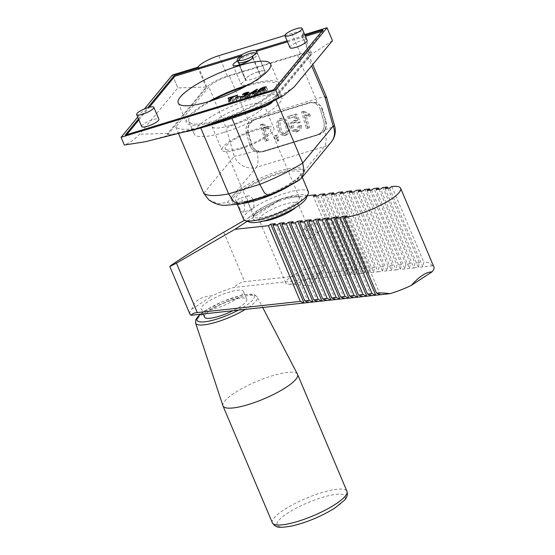<?xml version="1.0" encoding="UTF-8"?>
<svg xmlns="http://www.w3.org/2000/svg" width="555" height="555" viewBox="0 0 555 555"><rect width="100%" height="100%" fill="white"/><g stroke="black" fill="none" stroke-linecap="round" stroke-linejoin="round"><path stroke-width="0.42" stroke-dasharray="2.77 2.08" d="M204.524 317.092A22.928 5.335 157.1 0 1 223.568 303.259A22.928 5.335 157.1 0 1 246.76 299.256A22.928 5.335 157.1 0 1 240.232 306.589A22.928 5.335 157.1 0 1 232.871 310.731M236.895 298.708A22.928 5.335 -22.9 0 0 243.43 291.368A22.928 5.335 -22.9 0 0 220.238 295.371A22.928 5.335 -22.9 0 0 201.194 309.211A22.928 5.335 -22.9 0 0 214.889 308.629A22.928 5.335 -22.9 0 0 236.895 298.708M222.923 405.76A40.487 9.421 157.1 0 1 256.611 381.493A40.487 9.421 157.1 0 1 297.501 374.264M308.122 238.705L308.975 238.421C311.73 236.999 306.429 227.085 303.203 229.583C301.837 230.658 301.538 232.344 302.315 234.633C303.876 237.38 305.819 238.74 308.122 238.705M317.592 232.524A5.279 3.15 -123.1 0 0 318.48 232.219A5.279 3.15 -123.1 0 0 318.23 226.072A5.279 3.15 -123.1 0 0 312.708 223.374A5.279 3.15 -123.1 0 0 312.562 228.847A5.279 3.15 -123.1 0 0 317.592 232.524M318.688 273.324A21.125 4.919 157.1 0 1 288.336 284.146A21.125 4.919 157.1 0 1 285.79 283.008A21.125 4.919 157.1 0 1 303.335 270.257A21.125 4.919 157.1 0 1 324.71 266.567A21.125 4.919 157.1 0 1 323.752 269.182A21.125 4.919 157.1 0 1 318.688 273.324M263.396 221.063A21.125 4.919 157.1 0 1 259.143 219.926A21.125 4.919 157.1 0 1 276.688 207.175A21.125 4.919 157.1 0 1 298.063 203.491A21.125 4.919 157.1 0 1 295.912 207.327M378.954 189.213L410.402 263.674L409.368 268.377L376.061 189.526M369.991 190.185L401.445 264.652L400.412 269.348L413.85 267.892L380.543 189.04M387.91 188.242L419.365 262.702L418.331 267.399L413.85 267.892L414.883 263.188L382.908 187.493M371.253 295.697L337.946 216.852M361.027 191.163L392.482 265.623L391.448 270.32L358.142 191.475M352.071 192.134L383.526 266.594L382.492 271.298L386.974 270.812L395.93 269.834L362.623 190.989M367.105 190.504L400.412 269.348L395.93 269.834L396.964 265.137L364.989 189.442M353.327 297.647L320.027 218.802M343.108 193.105L374.563 267.572L373.529 272.269L340.222 193.424M334.152 194.083L365.606 268.544L364.573 273.24L378.01 271.784L344.704 192.932M349.185 192.446L382.492 271.298L378.01 271.784L379.044 267.08L347.069 191.392M335.407 299.596L302.1 220.744M325.188 195.055L356.643 269.515L355.609 274.219L322.302 195.367M316.232 196.026L347.687 270.493L346.653 275.19L355.609 274.219L360.091 273.726L326.784 194.881M331.266 194.396L364.573 273.24L360.091 273.726L361.125 269.029L329.15 193.334M317.488 301.538L284.181 222.694M189.879 313.991A35.208 8.193 157.1 0 1 191.836 309.211C193.979 300.872 200.861 296.384 212.468 295.746A35.208 8.193 157.1 0 1 233.849 287.441L346.653 275.19L313.346 196.338M356.643 269.515L352.168 270.001L351.128 274.704L317.821 195.853M352.168 270.001L320.193 194.312M308.531 302.517L275.225 223.665M326.451 300.567L293.144 221.722M374.563 267.572L370.088 268.058L369.054 272.755L335.747 193.91M370.088 268.058L338.113 192.363M344.371 298.618L311.064 219.773M392.482 265.623L388.007 266.109L386.974 270.812L353.667 191.961M388.007 266.109L356.033 190.414M362.29 296.675L328.983 217.824M410.402 263.674L405.927 264.166L404.893 268.863L371.586 190.011M405.927 264.166L373.952 188.471M380.21 294.726L346.903 215.881M385.024 188.554L418.331 267.399L422.813 266.913L423.847 262.217C427.26 261.87 430.174 263.084 432.574 265.852A35.208 8.193 157.1 0 1 433.941 267.122M432.574 265.852L422.813 266.913L389.506 188.069M391.872 186.522L423.847 262.217M347.687 270.493L244.644 281.683C241.217 282.086 237.616 284.007 233.849 287.441M307.401 195.7L282.231 198.433L244.561 220.203M365.606 268.544L361.125 269.029M383.526 266.594L379.044 267.08M401.445 264.652L396.964 265.137M247.252 221.265L282.231 198.433M191.836 309.211L212.468 295.746M419.365 262.702L414.883 263.188M258.318 71.782A10.559 2.456 -22.9 0 0 245.511 79.629A10.559 2.456 -22.9 0 0 256.195 77.783A10.559 2.456 -22.9 0 0 264.971 71.408A10.559 2.456 -22.9 0 0 258.318 71.782M260.309 75.834A10.739 2.498 -22.9 0 0 265.13 71.345A10.739 2.498 -22.9 0 0 254.266 73.218A10.739 2.498 -22.9 0 0 245.352 79.698A10.739 2.498 -22.9 0 0 246.066 80.191A10.739 2.498 -22.9 0 0 241.245 84.686A10.739 2.498 -22.9 0 0 252.109 82.806A10.739 2.498 -22.9 0 0 261.023 76.326A10.739 2.498 -22.9 0 0 260.309 75.834L252.657 57.72M238.241 61.619A10.559 2.456 157.1 0 1 250.992 54.432A10.559 2.456 157.1 0 1 257.131 53.641A10.559 2.456 157.1 0 1 257.645 54.064A10.559 2.456 157.1 0 1 250.798 59.572M238.678 62.701A10.559 2.456 157.1 0 1 238.185 62.285A10.559 2.456 157.1 0 1 238.234 61.64M253.482 55.555A8.804 2.047 157.1 0 1 252.116 56.444M145.472 141.698L171.502 134.525L167.541 134.227L167.79 133.367L206.12 87.086L177.836 87.905L139.458 134.248C134.927 139.256 129.884 142.857 124.334 145.063M208.125 125.416L171.502 134.525M239.607 64.9L246.066 80.191M260.496 93.92L260.337 94.343C262.314 94.378 263.847 93.67 264.943 92.22C263.68 92.047 262.196 92.616 260.496 93.92M256.542 93.552L251.477 96.584L254.905 95.536L256.542 93.552L255.55 91.207M251.477 96.584L250.284 93.76M254.905 95.536L253.912 93.184M234.376 100.067L231.185 103.945L229.735 104.389L232.933 100.504L229.333 101.607L229.756 101.093L238.414 98.443L234.376 100.067L233.044 96.91M243.666 97.68L247.905 95.529L250.291 95.328L247.932 97.042L249.126 96.958L249.084 97.507L247.232 98.797L242.147 100.393L241.8 99.831L246.448 98.811L247.759 97.638L245.199 98.103L248.897 95.855L243.666 97.68L242.334 94.53M264.846 87.641L266.178 90.798C266.268 89.66 261.107 92.199 260.975 93.15L266.081 91.443L266.178 92.185L263.431 94.01L259.178 95.078L259.469 93.76L262.168 91.547L265.346 90.201L267.226 89.848L267.559 90.347L266.178 90.798L264.867 87.44M255.834 95.626L254.967 96.674L253.635 97.083L254.495 96.036L249.75 97.486L257.499 92.616L258.588 92.283L256.243 95.127L257.735 94.676L257.326 95.169L255.834 95.626L254.502 92.47M241.258 99.477L236.687 101.281L241.258 99.477L239.926 96.32M332.473 40.661L310.037 55.334L271.707 101.62L267.961 104.347M137.709 117.105L144.453 108.912M172.383 74.994L177.836 87.905L172.383 74.994M197.74 67.245L206.12 87.086M304.709 34.563L301.656 35.499L310.037 55.334M321.727 31.371L323.301 30.886L322.899 29.942M323.301 30.886L274.031 90.715L273.629 89.771M274.031 90.715L125.576 136.072L125.18 135.129M138.493 118.964L147.769 107.691M125.576 136.072L126.755 134.643M138.889 119.908L149.309 107.261M237.991 98.963L236.659 95.807M238.414 98.443L237.082 95.294M229.756 101.093L228.57 98.277M229.333 101.607L228.001 98.45M232.933 100.504L231.969 98.221M229.735 104.389L228.403 101.232M231.185 103.945L229.853 100.788M244.928 97.368L243.596 94.211M245.74 97.583L244.533 94.711M245.199 98.103L243.867 94.954M243.201 99.345L241.869 96.195M241.8 99.831L240.703 97.229M247.932 97.042L247.051 94.96M267.559 90.347L266.227 87.191M260.975 93.15L259.747 90.257M289.988 47.668A9.331 2.171 157.1 0 1 301.303 40.73A9.331 2.171 157.1 0 1 307.179 40.404M141.698 126.554A9.331 2.171 157.1 0 1 153.013 119.623A9.331 2.171 157.1 0 1 158.89 119.297M257.326 95.169L255.994 92.019M257.735 94.676L256.403 91.519M256.243 95.127L255.05 92.303M258.588 92.283L257.256 89.126M257.499 92.616L256.445 90.111M250.159 96.986L248.966 94.163M249.75 97.486L248.418 94.329M254.495 96.036L253.462 93.58M253.635 97.083L252.303 93.934M254.967 96.674L253.635 93.524M237.131 100.732L235.951 97.944M236.687 101.281L235.355 98.124M240.808 100.018L239.476 96.861M186.785 131.563A176.025 40.973 157.1 0 1 170.447 135.156A7.042 1.637 157.1 0 1 167.818 134.941A7.042 1.637 157.1 0 1 168.116 134.095L206.876 87.031A17.6 4.1 157.1 0 1 227.474 76.077L300.463 53.773A17.6 4.1 157.1 0 1 311.542 53.155A17.6 4.1 157.1 0 1 310.793 55.285L272.505 101.773M301.656 35.499L302.17 34.875A17.6 4.1 -22.9 0 0 302.926 32.752A17.6 4.1 -22.9 0 0 291.84 33.369L284.888 35.492M208.847 101.537A50.165 11.676 -22.9 0 0 188.589 116.404A50.165 11.676 -22.9 0 0 186.445 122.461A50.165 11.676 -22.9 0 0 237.207 113.699A50.165 11.676 -22.9 0 0 278.874 83.423A50.165 11.676 -22.9 0 0 248.251 84.887M287.122 40.876L305.063 35.395M287.518 41.819L305.458 36.339M274.746 96.806A70.409 16.393 157.1 0 1 231.837 118.118L200.632 127.65A70.409 16.393 157.1 0 1 175.775 127.04L208.833 86.899A17.6 4.1 -22.9 0 1 229.43 75.945L297.473 55.153A17.6 4.1 157.1 0 1 308.552 54.536A17.6 4.1 157.1 0 1 307.803 56.659L274.746 96.806L276.008 99.789M302.87 111.555L301.67 111.923L306.332 128.566L308.198 127.997L304.563 115.024L308.975 116.349L308.42 114.372L302.87 111.555L304.258 111.347L303.058 111.715L307.727 128.358L309.593 127.789L305.951 114.816L310.363 116.141L309.815 114.163L304.258 111.347M308.42 114.372L309.815 114.163M308.975 116.349L310.363 116.141M304.563 115.024L305.951 114.816M308.198 127.997L309.593 127.789M306.332 128.566L307.727 128.358M301.67 111.923L303.058 111.715M294.233 116.612L296.287 120.817L293.123 120.657L290.189 123.196L289.897 127.477L292.194 131.008L295.864 132L299.769 129.495L300.317 125.673L298.333 126.11L295.877 130.224L293.692 129.71L291.937 127.046L292.055 124.029L294.122 122.301L295.884 122.26L297.341 123.092L299.02 122.28L295.17 114.205L287.615 116.515L288.163 118.465L295.621 116.404L297.674 120.608L294.511 120.449L291.576 122.988L291.285 127.268L293.581 130.8L297.251 131.792L301.164 129.287L301.712 125.465L299.721 125.902L297.265 130.016L295.08 129.502L293.324 126.838L293.442 123.82L295.51 122.093L297.272 122.051L298.729 122.884L300.408 122.072L296.557 113.997L289.002 116.307L289.55 118.257L295.621 116.404M288.163 118.465L289.55 118.257M287.615 116.515L289.002 116.307M295.17 114.205L296.557 113.997M299.02 122.28L300.408 122.072M297.341 123.092L298.729 122.884M298.333 126.11L299.721 125.902M300.317 125.673L301.712 125.465M296.287 120.817L297.674 120.608M286.921 125.832C288.489 129.863 287.996 132.465 285.45 133.63C283.383 133.831 281.85 131.847 280.844 127.692C279.56 122.364 280.067 119.762 282.377 119.88C284.271 119.554 285.783 121.538 286.921 125.832M285.534 126.04C287.101 130.071 286.609 132.673 284.063 133.838C281.995 134.039 280.455 132.055 279.456 127.9C278.173 122.572 278.679 119.97 280.99 120.088C282.877 119.762 284.396 121.746 285.534 126.04M287.448 125.458C286.567 120.955 284.375 118.583 280.865 118.333C273.067 120.026 277.549 135.996 284.118 135.6C288.267 134.157 289.377 130.779 287.448 125.458M288.836 125.25C287.955 120.747 285.763 118.375 282.252 118.125C274.454 119.818 278.936 135.788 285.513 135.392C289.654 133.949 290.764 130.571 288.836 125.25M277.743 139.916L275.89 137.869L276.952 137.55L276.3 135.226L274.163 135.885C274.385 138.479 275.488 140.165 277.465 140.949L277.743 139.916L279.137 139.707L277.278 137.661L278.339 137.335L277.687 135.018L275.551 135.67C275.773 138.271 276.876 139.957 278.853 140.741L279.137 139.707M277.465 140.949L278.853 140.741M274.163 135.885L275.551 135.67M276.3 135.226L277.687 135.018M276.952 137.55L278.339 137.335M275.89 137.869L277.278 137.661M261.572 124.174L260.371 124.535L265.04 141.185L266.906 140.616L263.264 127.643L267.676 128.968L267.128 126.991L261.572 124.174L262.959 123.966L261.759 124.327L266.428 140.977L268.294 140.408L264.659 127.435L269.071 128.76L268.516 126.783L262.959 123.966M267.128 126.991L268.516 126.783M267.676 128.968L269.071 128.76M263.264 127.643L264.659 127.435M266.906 140.616L268.294 140.408M265.04 141.185L266.428 140.977M260.371 124.535L261.759 124.327M229.777 125.527A28.166 6.556 -22.9 0 0 263.93 104.597A28.166 6.556 -22.9 0 0 235.438 109.515A28.166 6.556 -22.9 0 0 212.045 126.519A28.166 6.556 -22.9 0 0 229.777 125.527M239.753 149.142A28.166 6.556 157.1 0 1 222.021 150.127A28.166 6.556 157.1 0 1 245.414 133.131A28.166 6.556 157.1 0 1 273.906 128.212A28.166 6.556 157.1 0 1 239.753 149.142M224.13 132.381A47.529 11.065 -22.9 0 0 281.767 97.063A47.529 11.065 -22.9 0 0 233.683 105.367A47.529 11.065 -22.9 0 0 194.208 134.053A47.529 11.065 -22.9 0 0 224.13 132.381M212.031 100.545A47.529 11.065 -22.9 0 0 188.88 121.434A47.529 11.065 -22.9 0 0 218.802 119.769A47.529 11.065 -22.9 0 0 276.439 84.45A47.529 11.065 -22.9 0 0 245.324 86.483M298.895 177.073A35.208 8.193 157.1 0 1 264.346 196.748A35.208 8.193 157.1 0 1 235.535 200.216A35.208 8.193 157.1 0 1 237.034 195.971A35.208 8.193 157.1 0 1 271.582 176.289A35.208 8.193 157.1 0 1 300.394 172.82A35.208 8.193 157.1 0 1 298.895 177.073M243.68 211.691L243.069 212.163C241.092 213.238 236.222 201.222 238.352 199.078L238.941 198.711C240.565 198.44 242.119 199.793 243.61 202.776C244.88 206.731 244.908 209.7 243.68 211.691M243.506 219.1A35.208 8.193 157.1 0 1 245.012 214.847A35.208 8.193 157.1 0 1 286.207 192.932A35.208 8.193 157.1 0 1 308.372 191.704M249.618 222.153A31.684 7.375 157.1 0 1 256.334 211.261A31.684 7.375 157.1 0 1 286.512 197.337A31.684 7.375 157.1 0 1 306.298 198.211M263.028 208.791A26.404 6.147 -22.9 0 0 254.079 215.638A26.404 6.147 -22.9 0 0 253.087 217.172A26.404 6.147 -22.9 0 0 279.664 214.216A26.404 6.147 -22.9 0 0 300.317 197.219A26.404 6.147 -22.9 0 0 263.028 208.791M254.953 213.592A24.642 5.737 157.1 0 1 276.383 200.868A24.642 5.737 157.1 0 1 298.111 196.401A24.642 5.737 157.1 0 1 299.305 197.386A24.642 5.737 157.1 0 1 281.205 211.226A24.642 5.737 157.1 0 1 254.87 217.456A24.642 5.737 157.1 0 1 253.906 216.568A24.642 5.737 157.1 0 1 254.03 215.021A24.642 5.737 157.1 0 1 254.953 213.592M226.225 149.649A24.642 5.737 157.1 0 1 225.261 148.754A24.642 5.737 157.1 0 1 245.733 133.887A24.642 5.737 157.1 0 1 270.667 129.579A24.642 5.737 157.1 0 1 252.56 143.419A24.642 5.737 157.1 0 1 226.225 149.649M253.149 199.862C254.412 204.864 254.155 208.014 252.372 209.318C250.7 210.29 244.838 196.449 248.238 195.873C249.965 195.561 251.602 196.893 253.149 199.862M325.958 121.503A10.559 9.685 81.5 0 1 319.527 134.49L263.854 151.501A10.559 9.685 81.5 0 1 262.577 151.786A10.559 9.685 81.5 0 1 251.734 144.182L248.508 132.673A10.559 9.685 81.5 0 1 254.939 119.679L310.606 102.675A10.559 9.685 81.5 0 1 311.889 102.384A10.559 9.685 81.5 0 1 322.732 109.994L325.958 121.503L325.542 121.566L322.309 110.056L320.651 110.306A10.559 9.685 -98.5 0 0 309.801 102.696A10.559 9.685 -98.5 0 0 308.524 102.987L252.851 119.991A10.559 9.685 -98.5 0 0 246.42 132.985L248.064 132.652L246.371 132.916A10.559 9.685 81 0 1 252.796 119.929L308.462 102.918A10.559 9.685 81 0 1 309.676 102.64A10.559 9.685 81 0 1 320.603 110.237L323.842 121.746L320.651 110.306M263.854 151.501L319.153 134.546L324.71 130.057A17.6 6.958 -107 0 1 324.349 146.582L301.316 174.547A38.725 9.012 157.1 0 1 256.008 198.655A38.725 9.012 157.1 0 1 231.622 200.015A38.725 9.012 157.1 0 1 233.28 195.339A38.725 9.012 157.1 0 1 271.277 173.687A38.725 9.012 157.1 0 1 302.975 169.872A38.725 9.012 157.1 0 1 301.316 174.547L295.44 181.686L298.944 180.326M263.479 151.557L262.21 151.841L256.292 150.634C253.85 149.191 252.192 147.054 251.318 144.244L248.085 132.735L248.508 132.673M325.542 121.566C326.333 124.403 326.125 127.109 324.918 129.669L324.71 130.057M249.618 144.425A10.559 9.685 81 0 0 260.538 152.021L260.538 152.021A10.559 9.685 81 0 0 261.752 151.744L317.425 134.733A10.559 9.685 81 0 0 323.842 121.746L323.877 121.816C325.001 128.115 322.85 132.416 317.425 134.733L260.538 152.021C255.265 152.389 251.63 149.878 249.646 144.494L246.371 132.916M246.42 132.985L249.632 144.418M326.465 96.931C325.882 96.41 322.399 97.111 316.003 99.026L247.967 119.818C238.22 122.905 230.998 125.728 226.315 128.274L208.833 86.899M175.775 127.04L178.62 133.769M208.756 199.821L217.692 203.629L227.397 202.478L256.313 167.367L324.349 146.582A17.6 15.644 39.5 0 0 331.279 141.997M248.064 132.652C247.322 129.627 247.69 126.783 249.174 124.119L254.634 119.637L310.3 102.633L311.515 102.349L317.21 103.327C319.749 104.763 321.442 106.976 322.288 109.973L320.603 110.237M240.835 203.893L243.062 202.61L268.953 194.701L268.225 195.52M322.732 109.994L322.288 109.973M242.133 203.491A38.725 9.012 157.1 0 1 232.288 201.59A38.725 9.012 157.1 0 1 264.457 178.217A38.725 9.012 157.1 0 1 303.64 171.453A38.725 9.012 157.1 0 1 301.982 176.129A38.725 9.012 157.1 0 1 290.931 184.912M200.632 314.234A31.024 7.222 157.1 0 1 243.326 295.031A31.024 7.222 157.1 0 1 245.379 306.027A31.024 7.222 157.1 0 1 238.359 310.141M195.631 323.059A33.446 7.784 157.1 0 1 223.457 303.009A33.446 7.784 157.1 0 1 257.236 297.029A33.446 7.784 157.1 0 1 247.766 307.865A33.446 7.784 157.1 0 1 245.365 309.378M272.352 522.803A40.487 9.421 157.1 0 1 305.978 498.369A40.487 9.421 157.1 0 1 346.944 491.293M334.741 508.068A37.053 8.623 157.1 0 1 277.798 525.994A37.053 8.623 157.1 0 1 320.95 497.828A37.053 8.623 157.1 0 1 334.741 508.068M223.755 232.233L244.644 281.683M271.707 101.62L294.094 86.996M167.79 133.367L139.458 134.248M271.721 101.6L271.936 102.099M302.17 34.875L310.793 55.285M300.463 53.773L291.84 33.369M218.85 55.666L227.474 76.077M206.876 87.031L198.253 66.628M168.116 134.095L167.804 133.353M170.447 135.156L170.253 134.705M310.606 102.675L308.524 102.987M319.527 134.49L319.153 134.546M251.318 144.244L251.734 144.182M252.851 119.991L254.939 119.679M268.953 194.701A52.808 12.293 -22.9 0 0 295.44 181.686M256.674 150.842A17.6 6.958 -107 0 1 256.313 167.367A17.6 15.644 39.5 0 1 234.182 156.323A17.6 0.937 164.3 0 0 256.292 150.634M324.918 129.669A17.6 0.937 164.3 0 0 334.637 126.054M297.473 55.153L316.003 99.026L317.21 103.327M307.803 56.659L311.66 65.788M203.754 193.272L234.182 156.323L226.315 128.274M249.174 124.119L247.967 119.818L229.43 75.945M227.397 202.478A52.808 12.293 -22.9 0 0 243.062 202.61M254.634 119.637L252.796 119.929M310.3 102.633L308.462 102.918M246.76 299.256L243.43 291.368M203.199 313.957L201.194 309.211M200.313 314.269L205.947 310.169L222.5 301.587L241.161 295.364L250.922 294.15L254.766 294.872L257.236 297.029L262.688 307.498M308.975 238.421L318.48 232.219M303.203 229.576L312.708 223.374M324.71 266.567L298.063 203.491M285.79 283.008L259.143 219.926M288.336 284.146L309.863 285.714L323.752 269.182M238.185 62.285L245.511 79.629M257.645 54.064L264.971 71.408M256.313 53.335L257.131 53.641M233.024 65.219L241.245 84.686M252.802 56.867L261.023 76.326M260.337 94.343L259.005 91.186M264.95 92.22L263.937 89.82M283.015 95.807L283.952 95.28M248.876 95.862L247.572 92.775M241.841 96.473L243.173 99.629M246.711 95.182L247.745 97.645M247.932 93.913L249.264 97.069M240.384 97.049L241.716 100.198M248.966 92.172L250.298 95.328M265.075 88.474L266.407 91.631M257.603 91.742L258.935 94.891M266.282 86.871L267.621 90.028M311.542 53.155L302.926 32.752M167.818 134.941L167.52 134.234M178.224 103.001L186.445 122.461M270.653 63.957L278.874 83.423M237.131 60.238L245.352 79.698M256.909 51.879L265.13 71.345M297.265 130.016L295.877 130.224M295.981 121.982L294.594 122.19M295.1 120.324L293.713 120.532M297.251 131.792L295.864 132M280.865 118.333L282.252 118.125M284.118 135.593L285.506 135.385M284.063 133.838L285.45 133.63M280.983 120.088L282.377 119.88M212.045 126.519L222.021 150.127M263.93 104.597L273.906 128.212M188.88 121.434L194.208 134.053M276.439 84.45L281.767 97.063M302.26 177.239L300.394 172.82M237.353 204.518L235.535 200.216M254.03 215.021L253.087 217.172M298.111 196.401L300.317 197.219M299.305 197.386L270.667 129.579M253.906 216.568L225.261 148.754M248.238 195.866L238.941 198.704M252.372 209.325L243.069 212.17M309.801 102.696L311.889 102.384M262.21 151.841L262.577 151.786M308.552 54.536L312.749 64.47M231.622 200.015L232.288 201.59M302.975 169.872L303.64 171.453M309.676 102.64L311.515 102.349"/><path stroke-width="0.83" d="M232.871 310.731A22.928 5.335 157.1 0 1 204.524 317.092L203.199 313.957M262.688 307.498L297.501 374.264A40.487 9.421 157.1 0 1 297.577 374.424A40.487 9.421 157.1 0 1 286.04 387.376A40.487 9.421 157.1 0 1 247.169 404.9A40.487 9.421 157.1 0 1 222.985 405.927A40.487 9.421 157.1 0 1 222.923 405.76L195.631 323.059L195.818 319.742L198.01 316.468L200.313 314.269M295.912 207.327A21.125 4.919 157.1 0 1 292.041 210.248A21.125 4.919 157.1 0 1 263.396 221.063M344.537 217.421L376.512 293.116L380.21 294.726L375.728 295.211L342.421 216.367L346.903 215.881L344.537 217.421A35.208 8.193 -22.9 0 0 381.729 204.677A35.208 8.193 -22.9 0 0 400.634 188.277A35.208 8.193 -22.9 0 0 391.872 186.522L389.506 188.069L385.024 188.554L387.39 187.007L382.908 187.493L380.543 189.04L376.061 189.526L378.434 187.985L378.954 189.213M362.29 296.675L357.808 297.161L324.502 218.309L328.983 217.824L326.618 219.371L358.592 295.066L362.29 296.675L366.772 296.19L363.074 294.58L331.099 218.885L333.465 217.338L337.946 216.852L335.574 218.399L367.549 294.094L371.253 295.697L366.772 296.19L333.465 217.338M378.434 187.985L373.952 188.471L371.586 190.011L367.105 190.504L369.47 188.957L364.989 189.442L362.623 190.989L358.142 191.475L360.514 189.928L361.027 191.163M344.371 298.618L339.889 299.11L306.582 220.259L311.064 219.773L308.698 221.32L340.673 297.008L344.371 298.618L348.852 298.132L345.154 296.523L313.18 220.828L315.545 219.287L320.027 218.802L317.654 220.342L349.629 296.037L353.327 297.647L348.852 298.132L315.545 219.287M360.514 189.928L356.033 190.414L353.667 191.961L349.185 192.446L351.551 190.906L347.069 191.392L344.704 192.932L340.222 193.424L342.588 191.877L343.108 193.105M326.451 300.567L321.969 301.053L288.662 222.208L293.144 221.722L290.778 223.263L322.753 298.958L326.451 300.567L330.933 300.082L327.228 298.472L295.26 222.777L297.626 221.23L302.1 220.744L299.735 222.291L331.71 297.986L335.407 299.596L330.933 300.082L297.626 221.23M342.588 191.877L338.113 192.363L335.747 193.91L331.266 194.396L333.631 192.849L329.15 193.334L326.784 194.881L322.302 195.367L324.668 193.82L325.188 195.055M308.531 302.517L304.05 303.002L270.743 224.151L275.225 223.665L272.859 225.212L304.834 300.907L308.531 302.517L313.013 302.024L309.308 300.421L277.34 224.726L279.706 223.179L284.181 222.694L281.815 224.241L313.79 299.929L317.488 301.538L313.013 302.024L279.706 223.179M324.668 193.82L320.193 194.312L317.821 195.853L313.346 196.338L315.712 194.798L316.232 196.026M268.377 225.698L234.897 229.333L176.421 263.132L197.309 312.59C193.91 312.964 191.891 313.859 191.246 315.254L304.05 303.002L300.352 301.393L268.377 225.698L270.743 224.151M317.488 301.538L321.969 301.053L318.272 299.443L286.297 223.748L288.662 222.208M333.631 192.849L334.152 194.083M335.407 299.596L339.889 299.11L336.191 297.501L304.216 221.806L306.582 220.259M351.551 190.906L352.071 192.134M353.327 297.647L357.808 297.161L354.111 295.551L322.136 219.856L324.502 218.309M369.47 188.957L369.991 190.185M371.253 295.697L375.728 295.211L372.03 293.602L340.055 217.914L342.421 216.367M387.39 187.007L387.91 188.242M197.309 312.59L300.352 301.393M400.634 188.277L433.941 267.122A35.208 8.193 157.1 0 1 431.984 271.894C426.309 271.888 419.434 276.376 411.352 285.367A35.208 8.193 157.1 0 1 389.971 293.664L380.21 294.726M389.971 293.664C384.442 292.936 379.953 292.756 376.512 293.116M358.592 295.066L363.074 294.58M340.673 297.008L345.154 296.523M322.753 298.958L327.228 298.472M304.834 300.907L309.308 300.421M313.79 299.929L318.272 299.443M331.71 297.986L336.191 297.501M349.629 296.037L354.111 295.551M286.297 223.748L281.815 224.241M277.34 224.726L272.859 225.212M304.216 221.806L299.735 222.291M295.26 222.777L290.778 223.263M322.136 219.856L317.654 220.342M313.18 220.828L308.698 221.32M367.549 294.094L372.03 293.602M340.055 217.914L335.574 218.399M244.561 220.203L223.755 232.233C207.556 241.515 168.186 266.587 169.851 266.567L176.421 263.132M315.712 194.798L307.401 195.7M234.897 229.333L247.252 221.265M331.099 218.885L326.618 219.371M191.246 315.254A35.208 8.193 157.1 0 1 189.879 313.991L169.851 266.567M411.352 285.367L431.984 271.894M250.798 59.572A10.559 2.456 157.1 0 1 244.831 61.91A10.559 2.456 157.1 0 1 238.678 62.701M238.234 61.64A10.559 2.456 157.1 0 1 238.241 61.619L239.184 59.468A8.804 2.047 157.1 0 1 246.448 54.709A8.804 2.047 157.1 0 1 254.925 52.822A8.804 2.047 157.1 0 1 253.482 55.555M252.116 56.444A8.804 2.047 157.1 0 1 244.679 59.711A8.804 2.047 157.1 0 1 239.184 59.468M283.015 95.807L263.736 106.38L208.125 125.416L195.166 129.19L259.247 107.025L283.959 95.287L294.094 86.996L332.473 40.661L327.02 27.75L304.709 34.563M327.02 27.75L275.696 90.07L121.059 137.321L124.334 145.063L145.472 141.698L195.166 129.183M147.769 107.691L174.443 75.3L241.55 54.799A10.739 2.498 -22.9 0 1 255.793 50.443L256.195 51.393A10.739 2.498 157.1 0 1 256.909 51.879A10.739 2.498 157.1 0 1 252.088 56.374L252.657 57.72M252.088 56.374A10.739 2.498 157.1 0 1 252.802 56.867A10.739 2.498 157.1 0 1 243.888 63.346A10.739 2.498 157.1 0 1 233.024 65.219A10.739 2.498 157.1 0 1 237.845 60.731L239.607 64.9M259.164 90.77L259.005 91.186C260.982 91.221 262.515 90.514 263.611 89.064C262.349 88.89 260.864 89.459 259.164 90.77M253.573 92.38L255.21 90.403L250.145 93.427L253.573 92.38L253.912 93.184M255.55 91.207L255.21 90.403M296.245 28.749A9.331 2.171 157.1 0 1 302.114 28.423A9.331 2.171 157.1 0 1 294.365 34.049A9.331 2.171 157.1 0 1 284.93 35.68A9.331 2.171 157.1 0 1 296.245 28.749M147.949 107.635A9.331 2.171 157.1 0 1 153.825 107.309A9.331 2.171 157.1 0 1 146.076 112.943A9.331 2.171 157.1 0 1 136.634 114.573A9.331 2.171 157.1 0 1 147.949 107.635M275.696 90.07L278.971 97.819M121.059 137.321L137.709 117.105M144.453 108.912L172.383 74.994L197.74 67.245L198.253 66.628A17.6 4.1 -22.9 0 1 218.85 55.666L284.888 35.492M305.063 35.395L322.899 29.942L273.629 89.771L125.18 135.129L138.493 118.964M126.755 134.643L138.889 119.908M149.309 107.261L174.846 76.243L174.443 75.3M236.659 95.807L233.044 96.91L229.853 100.788L228.403 101.232L231.601 97.354L228.001 98.45L228.424 97.937L237.082 95.294L236.659 95.807M231.969 98.221L231.601 97.354M243.596 94.211L242.334 94.53L244.151 93.344L246.573 92.38L248.959 92.172L246.6 93.892L247.794 93.802L247.752 94.35L242.93 96.847L240.815 97.236L240.468 96.674L243.291 96.41L245.116 95.654L246.427 94.482L243.867 94.954L247.565 92.699L246.233 92.817L243.596 94.211M240.703 97.229L240.468 96.674M247.051 94.96L246.6 93.892M259.747 90.257L261.197 89.189L264.749 88.294L264.846 89.029L262.099 90.853L257.846 91.922L258.137 90.611L260.836 88.398L264.013 87.052L266.289 86.871L264.936 87.614M264.846 87.641C264.929 86.504 259.775 89.043 259.643 89.993M302.114 28.423L307.179 40.404A9.331 2.171 157.1 0 1 306.783 41.535A9.331 2.171 157.1 0 1 297.626 46.745A9.331 2.171 157.1 0 1 289.988 47.668L284.93 35.68M153.825 107.309L158.89 119.297A9.331 2.171 157.1 0 1 158.487 120.421A9.331 2.171 157.1 0 1 149.337 125.638A9.331 2.171 157.1 0 1 141.698 126.554L136.634 114.573M255.994 92.019L252.303 93.934L253.163 92.879L248.418 94.329L257.256 89.126L254.911 91.977L256.403 91.519L255.994 92.019M256.445 90.111L256.167 89.459M253.462 93.58L253.163 92.879M235.799 97.583L239.926 96.32L235.355 98.124L235.799 97.583L235.951 97.944M272.505 101.773L272.04 102.342A7.042 1.637 157.1 0 1 265.803 106.026A176.025 40.973 157.1 0 1 186.785 131.563M239.066 65.719A50.165 11.676 157.1 0 1 270.653 63.957A50.165 11.676 157.1 0 1 228.986 94.239A50.165 11.676 157.1 0 1 178.224 103.001A50.165 11.676 157.1 0 1 239.066 65.719M248.251 84.887A50.165 11.676 -22.9 0 0 247.287 85.179A50.165 11.676 -22.9 0 0 208.847 101.537M174.846 76.243L241.952 55.743L241.55 54.799M255.793 50.443L287.122 40.876M256.195 51.393L287.518 41.819M305.458 36.339L321.727 31.371M237.845 60.731A10.739 2.498 157.1 0 1 237.131 60.238A10.739 2.498 157.1 0 1 241.952 55.743M245.324 86.483A47.529 11.065 -22.9 0 0 212.031 100.545M302.26 177.239L308.372 191.704A35.208 8.193 157.1 0 1 308.192 193.903A35.208 8.193 157.1 0 1 279.13 212.947A35.208 8.193 157.1 0 1 245.213 220.508A35.208 8.193 157.1 0 1 243.506 219.1L237.353 204.518M308.192 193.903L306.298 198.211A31.684 7.375 157.1 0 1 280.143 215.347A31.684 7.375 157.1 0 1 249.618 222.153L245.213 220.508M276.008 99.789L302.725 163.038L304.161 171.335L301.559 178.065L298.944 180.326M311.66 65.788L325.286 98.041L326.472 96.945L312.749 64.47M178.62 133.769L203.754 193.272L208.756 199.821C214.181 203.616 219.662 205.44 225.184 205.322L240.218 204.039L268.148 195.547L264.451 192.869L259.816 184.35L231.955 118.388M200.757 127.948L228.611 193.882L233.974 201.805L240.218 204.039M298.958 180.34C289.745 185.883 279.498 190.941 268.225 195.52L268.148 195.547M290.931 184.912A38.725 9.012 157.1 0 1 242.133 203.491M238.359 310.141A31.024 7.222 157.1 0 1 204.788 321.789A31.024 7.222 157.1 0 1 200.632 314.234M245.365 309.378A33.446 7.784 157.1 0 1 213.925 322.837A33.446 7.784 157.1 0 1 195.631 323.059M297.577 374.424L346.944 491.293A40.487 9.421 157.1 0 1 335.407 504.245A40.487 9.421 157.1 0 1 296.536 521.776A40.487 9.421 157.1 0 1 272.352 522.803L222.985 405.927M263.736 106.38L259.247 107.025M265.803 106.026L265.616 105.568M334.637 126.054A17.6 0.937 164.3 0 0 333.153 126.082A17.6 15.644 39.5 0 1 331.279 141.997A17.6 17.6 0 0 0 334.637 126.054L326.472 96.945M325.286 98.041L333.153 126.082L302.725 163.038A70.409 16.393 157.1 0 1 259.816 184.35L228.611 193.882A70.409 16.393 157.1 0 1 203.754 193.272M346.944 491.293C347.888 494.637 347.048 497.62 344.44 500.249L335.047 507.915C321.581 516.303 307.22 522.331 291.979 525.994C277.153 528.54 275.606 527.229 272.352 522.803M254.925 52.822L256.313 53.335M259.275 91.825L259.005 91.186M263.937 89.82L263.618 89.064M247.572 92.775L247.794 93.309M241.841 96.473L242.098 97.076M246.441 94.544L246.711 95.182M301.566 178.079L331.279 141.997"/></g></svg>
